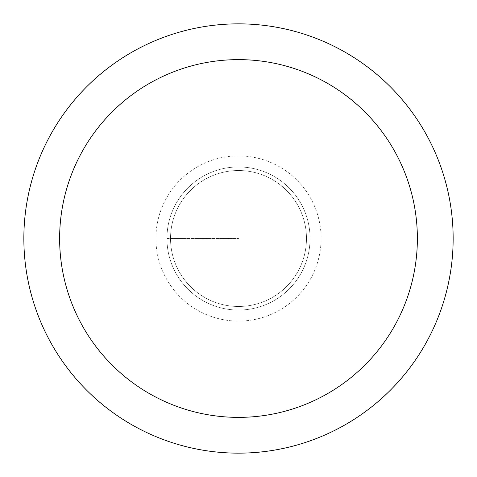 <?xml version="1.0" encoding="UTF-8"?>
<svg xmlns="http://www.w3.org/2000/svg" width="477" height="477" viewBox="0 0 477 477"><rect width="100%" height="100%" fill="white"/><g stroke="black" fill="none" stroke-linecap="round" stroke-linejoin="round"><path stroke-width="0.36" stroke-dasharray="2.38 1.79" d="M238.5 166.95A71.55 71.55 0 0 1 310.05 238.5A71.55 71.55 0 0 1 238.5 310.05A71.55 71.55 0 0 1 166.95 238.5A71.55 71.55 0 0 1 238.5 166.95A71.55 71.55 0 0 0 166.95 238.5A71.55 71.55 0 0 0 238.5 310.05A71.55 71.55 0 0 0 310.05 238.5A71.55 71.55 0 0 0 238.5 166.95A71.55 71.55 0 0 0 166.95 238.5A71.55 71.55 0 0 0 238.5 310.05A71.55 71.55 0 0 0 310.05 238.5A71.55 71.55 0 0 0 238.5 166.95A71.55 71.55 0 0 0 166.95 238.5A71.55 71.55 0 0 0 238.5 310.05A71.55 71.55 0 0 0 310.05 238.5A71.55 71.55 0 0 0 238.5 166.95M238.5 306.472A67.972 67.972 0 0 0 306.472 238.5A67.972 67.972 0 0 0 238.5 170.527A67.972 67.972 0 0 0 170.527 238.5A67.972 67.972 0 0 0 238.5 306.472A67.972 67.972 0 0 1 170.527 238.5A67.972 67.972 0 0 1 238.5 170.527A67.972 67.972 0 0 1 306.472 238.5A67.972 67.972 0 0 1 238.5 306.472A67.972 67.972 0 0 1 170.527 238.5A67.972 67.972 0 0 1 238.5 170.527A67.972 67.972 0 0 1 306.472 238.5A67.972 67.972 0 0 1 238.5 306.472M238.5 453.15A214.65 214.65 0 0 0 453.15 238.5A214.65 214.65 0 0 0 238.5 23.85A214.65 214.65 0 0 0 23.85 238.5A214.65 214.65 0 0 0 238.5 453.15M166.95 238.5L238.5 238.5L166.95 238.5M238.5 155.901A82.599 82.599 0 0 0 155.901 238.5A82.599 82.599 0 0 0 238.5 321.099A82.599 82.599 0 0 0 321.099 238.5A82.599 82.599 0 0 0 238.5 155.901"/><path stroke-width="0.72" d="M238.5 453.15A214.65 214.65 0 0 1 23.85 238.5A214.65 214.65 0 0 1 238.5 23.85A214.65 214.65 0 0 1 453.15 238.5A214.65 214.65 0 0 1 238.5 453.15M238.5 59.625A178.875 178.875 0 0 1 417.375 238.5A178.875 178.875 0 0 1 238.5 417.375A178.875 178.875 0 0 1 59.625 238.5A178.875 178.875 0 0 1 238.5 59.625"/></g></svg>
